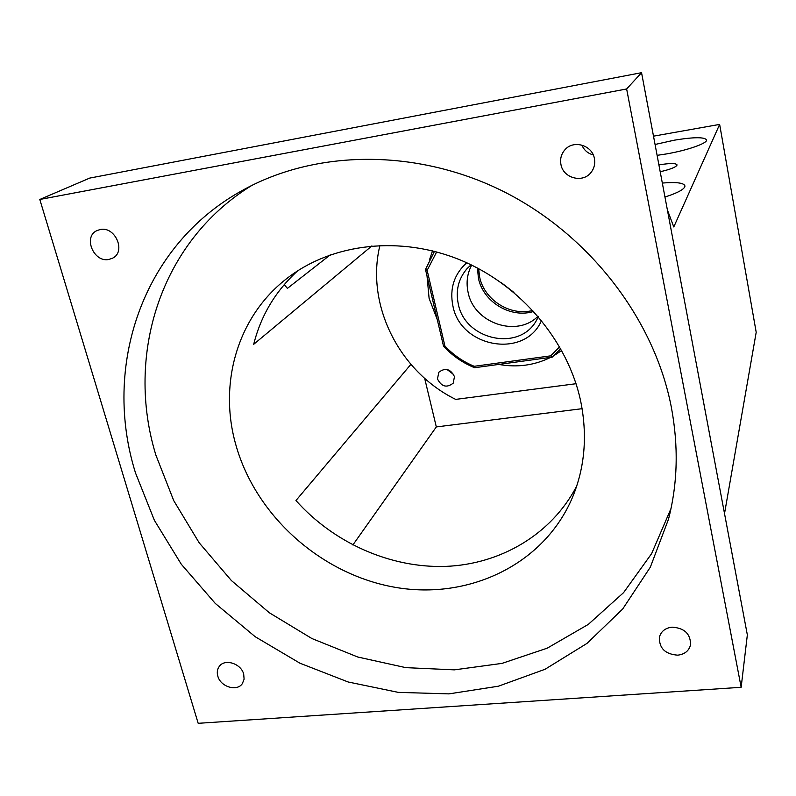 <?xml version="1.0" encoding="UTF-8"?>
<svg xmlns="http://www.w3.org/2000/svg" width="796" height="796" viewBox="0 0 796 796"><rect width="100%" height="100%" fill="white"/><g stroke="black" fill="none" stroke-linecap="round" stroke-linejoin="round"><path stroke-width="1.19" d="M581.846 145.061C584.065 150.195 587.856 153.469 593.239 154.902M594.413 158.593C592.333 145.25 573.637 139.599 565.041 149.648C561.299 153.877 559.926 158.812 560.941 164.464C563.18 178.344 583.11 183.508 591.209 172.234C594.244 168.215 595.318 163.658 594.413 158.593M667.356 209.826L673.784 226.95L719.644 124.405L653.496 136.166M641.556 72.685L89.659 178.105L39.8 199.468L626.641 88.963L741.156 687.296L747.345 634.9L641.556 72.685L626.641 88.963M576.722 486.018C551.668 534.345 500.674 564.274 445.641 566.394C390.478 568.245 333.763 542.981 295.953 500.525L410.895 364.359M371.921 245.894L253.705 344.3C260.909 315.554 275.555 291.077 297.634 270.849M39.8 199.468L198.184 723.315L741.156 687.296M671.297 406.995C654.183 318.649 588.96 233.984 502.395 190.941C415.691 148.056 315.107 149.708 242.243 190.503C141.33 246.113 102.336 367.414 135.519 472.983L154.394 520.335L181.299 564.245L215.278 603.428L255.227 636.74L299.953 663.207L348.111 681.973L398.279 692.371L448.924 693.883L498.415 686.202L545.031 669.287L587.04 643.367L622.691 609.01L650.342 567.16L668.521 519.151C677.714 483.371 678.64 445.989 671.297 406.995M108.943 259.436L112.694 258.123C126.295 251.616 115.191 226.024 100.187 229.527L96.913 230.611C82.814 236.83 93.779 262.869 108.943 259.436M243.695 674.142C241.108 663.516 224.751 658.342 219.298 666.381C217.278 669.157 216.781 672.401 217.815 676.122C220.472 686.829 237.019 691.903 242.352 683.615L244.103 679.217L243.695 674.142M672.053 627.158C665.297 628.004 661.078 631.327 659.406 637.108C659.038 648.193 665.138 654.212 677.724 655.168C684.729 654.322 689.008 650.839 690.57 644.75C690.58 633.835 684.411 627.974 672.053 627.158M658.909 164.921L659.934 164.742C670.411 163.09 676.122 163.16 677.078 164.951C676.282 167.041 670.65 169.309 660.192 171.747M655.058 144.474L674.232 140.196C693.863 136.992 704.659 136.922 706.609 139.987C707.355 143.35 687.167 150.414 666.212 153.966L657.108 155.339M662.322 183.05C676.6 181.886 684.152 182.891 684.978 186.055C684.6 189.169 677.933 192.831 664.949 197.05M724.519 513.599L756.2 332.27L719.644 124.405M352.877 544.971L436.317 426.925L424.656 378.299M235.905 445.024C255.924 516.216 321.534 574.573 395.244 587.339C468.834 600.204 544.295 564.543 572.632 497.042C584.861 467.312 587.557 435.422 580.722 401.373C568.026 341.146 520.922 285.197 460.864 260.222C400.746 235.337 333.086 243.158 288.013 277.615C237.427 315.773 218.213 383.572 235.905 445.024M284.242 284.58L287.396 288.391L330.33 254.82M251.834 185.428C160.006 241.755 125.261 355.603 155.897 455.153L173.727 500.614L199.199 542.822L231.407 580.563L269.356 612.781L311.913 638.541L357.832 657.038L405.791 667.635L454.367 669.854L502.027 663.386L547.2 648.183L588.254 624.432L623.576 592.632L651.625 553.618L670.988 508.584M582.105 408.686L436.317 426.925M379.931 245.387C365.384 304.769 399.303 371.732 455.69 399.393L576.035 383.712M432.517 250.859L429.601 259.526M427.014 275.943L429.104 298.361L437.293 319.674M498.803 364.429C517.171 367.732 534.484 365.374 550.732 357.344M554.106 355.523L561.747 350.489M437.472 378.936C441.501 386.766 446.755 388.159 453.223 383.135L454.466 376.637C450.536 368.876 445.322 367.414 438.825 372.249L437.472 378.936M446.964 369.463L453.69 374.538M533.748 311.415C510.853 318.718 483.222 302.112 478.436 278.262L477.431 268.003M560.782 348.738L552.205 357.145L474.615 367.722C462.665 362.867 452.297 355.683 443.521 346.17L425.492 269.456L434.467 251.347M559.658 346.757L550.713 355.842L552.205 357.145M550.713 355.842L474.197 366.299L474.615 367.722M474.197 366.299C462.983 361.643 453.223 354.877 444.914 346.001L443.521 346.17M444.914 346.001L427.154 270.341L425.492 269.456M427.154 270.341L436.666 251.934M541.539 320.45C525.241 359.095 460.526 347.912 452.894 305.913C449.481 288.679 454.088 274.292 466.715 262.76M538.464 316.758L535.798 321.574C517.848 351.872 464.784 339.444 458.287 303.963C455.511 290.51 458.446 278.719 467.083 268.6L471.063 264.789M538.026 316.241C516.713 337.892 473.849 323.077 468.118 292.43C466.008 282.729 467.202 273.615 471.67 265.088M532.822 310.42C510.385 316.49 484.286 300.082 479.64 277.068L478.625 268.63M513.957 292.48L500.774 282.321M501.719 282.998L513.062 291.744"/></g></svg>
